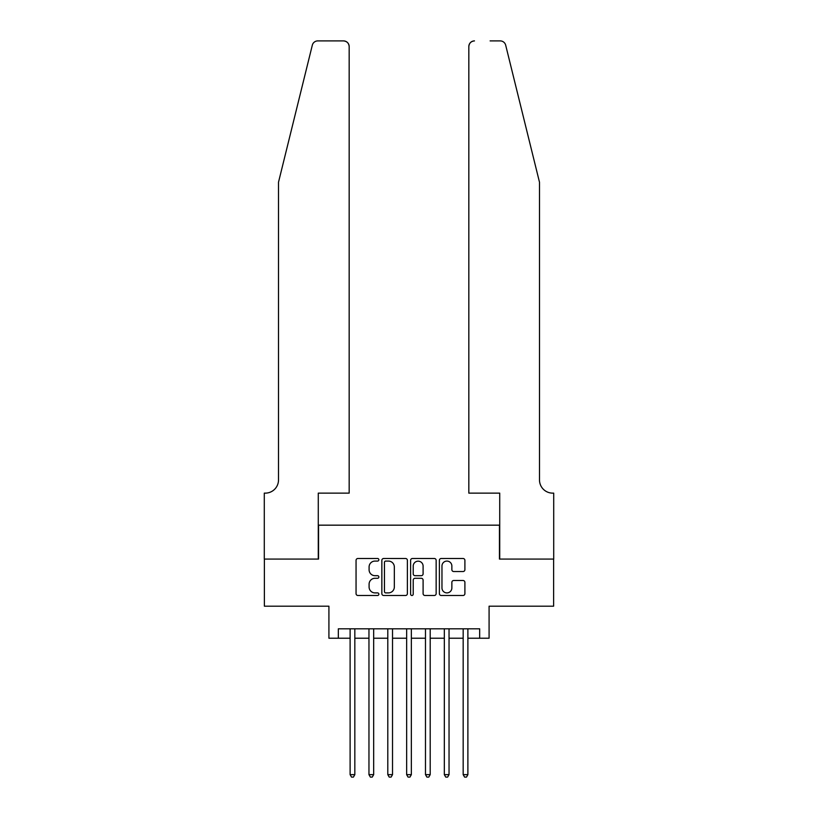 <?xml version="1.0" encoding="UTF-8"?>
<svg xmlns="http://www.w3.org/2000/svg" width="818" height="818" viewBox="0 0 818 818"><rect width="100%" height="100%" fill="white"/><g stroke="black" fill="none" stroke-linecap="round" stroke-linejoin="round"><path stroke-width="1.23" d="M378.857 559.788A1.299 1.299 0 0 0 377.558 558.49L357.906 558.49A1.851 1.851 0 0 0 356.055 560.34L356.055 593.633A1.851 1.851 0 0 0 357.906 595.484L377.558 595.484A1.299 1.299 0 0 0 378.857 594.185A1.299 1.299 0 0 0 377.558 592.897L375.012 592.897A5.92 5.92 0 0 1 369.092 586.976L369.092 584.195A5.92 5.92 0 0 1 375.012 578.285L377.558 578.285A1.299 1.299 0 0 0 378.857 576.987A1.299 1.299 0 0 0 377.558 575.688L375.012 575.688A5.92 5.92 0 0 1 369.092 569.778L369.092 566.997A5.92 5.92 0 0 1 375.012 561.076L377.558 561.076A1.299 1.299 0 0 0 378.857 559.788M463.049 571.526A1.851 1.851 0 0 0 464.9 569.676L464.9 560.34A1.851 1.851 0 0 0 463.049 558.49L441.229 558.49A1.851 1.851 0 0 0 439.378 560.34L439.378 593.633A1.851 1.851 0 0 0 441.229 595.484L463.049 595.484A1.851 1.851 0 0 0 464.9 593.633L464.9 582.355A1.851 1.851 0 0 0 463.049 580.504L453.714 580.504A1.851 1.851 0 0 0 451.863 582.355L451.863 587.948A4.949 4.949 0 0 1 446.914 592.897A4.949 4.949 0 0 1 441.965 587.948L441.965 566.025A4.949 4.949 0 0 1 446.914 561.076A4.949 4.949 0 0 1 451.863 566.025L451.863 569.676A1.851 1.851 0 0 0 453.714 571.526L463.049 571.526M338.335 638.224L338.335 628.807L479.665 628.807L479.665 638.224L489.082 638.224L489.082 606.189L553.622 606.189L553.622 559.083L499.45 559.083L499.45 525.166L318.55 525.166L318.55 559.083L264.378 559.083L264.378 606.189L328.918 606.189L328.918 638.224L350.114 638.224M407.384 560.34A1.851 1.851 0 0 0 405.534 558.49L383.703 558.49A1.851 1.851 0 0 0 381.853 560.34L381.853 593.633A1.851 1.851 0 0 0 383.703 595.484L405.534 595.484A1.851 1.851 0 0 0 407.384 593.633L407.384 560.34M412.466 558.49L434.297 558.49A1.851 1.851 0 0 1 436.147 560.34L436.147 593.633A1.851 1.851 0 0 1 434.297 595.484L424.951 595.484A1.851 1.851 0 0 1 423.1 593.633L423.1 580.126A1.851 1.851 0 0 0 421.25 578.285L415.053 578.285A1.851 1.851 0 0 0 413.213 580.126L413.213 594.185A1.299 1.299 0 0 1 411.914 595.484A1.299 1.299 0 0 1 410.616 594.185L410.616 560.34A1.851 1.851 0 0 1 412.466 558.49M354.828 638.224L368.959 638.224M373.673 638.224L387.804 638.224M392.517 638.224L406.648 638.224M411.352 638.224L425.483 638.224M430.196 638.224L444.327 638.224M449.041 638.224L463.172 638.224M467.886 638.224L479.665 638.224M385.738 561.076A1.299 1.299 0 0 0 384.45 562.375L384.45 591.598A1.299 1.299 0 0 0 385.738 592.897L388.427 592.897A5.92 5.92 0 0 0 394.337 586.976L394.337 566.997A5.92 5.92 0 0 0 388.427 561.076L385.738 561.076M423.1 566.117A4.949 4.949 0 0 0 418.151 561.168A4.949 4.949 0 0 0 413.213 566.117L413.213 573.837A1.851 1.851 0 0 0 415.053 575.688L421.25 575.688A1.851 1.851 0 0 0 423.1 573.837L423.1 566.117M354.828 628.807L354.828 774.646L350.114 774.646L350.114 628.807M354.828 774.646L353.417 777.1L351.525 777.1L350.114 774.646M312.312 45.194C313.744 42.096 313.744 42.096 312.312 45.194L278.509 182.22L278.509 479.941A13.19 13.19 0 0 1 265.318 493.131L264.286 493.131L264.286 559.083L318.274 559.083L318.274 493.131L349.174 493.131L349.174 46.554A5.654 5.654 0 0 0 343.519 40.9L317.803 40.9A5.654 5.654 0 0 0 312.312 45.194M327.885 40.9L343.519 40.9C346.934 41.258 348.816 43.139 349.174 46.554L349.174 493.131M278.509 479.941A13.19 13.19 0 0 1 265.318 493.131M529.123 140.205L505.688 45.194C504.256 42.096 504.256 42.096 505.688 45.194C504.256 42.096 504.256 42.096 505.688 45.194L539.491 182.22L539.491 479.941A13.19 13.19 0 0 0 552.682 493.131L553.714 493.131L553.714 559.083L499.726 559.083L499.726 493.131L468.826 493.131L468.826 46.554L468.826 493.131M490.115 40.9L500.197 40.9A5.654 5.654 0 0 1 505.688 45.194M474.481 40.9A5.654 5.654 0 0 0 468.826 46.554C469.184 43.139 471.066 41.258 474.481 40.9M539.491 479.941A13.19 13.19 0 0 0 552.682 493.131M373.673 628.807L373.673 774.646L368.959 774.646L368.959 628.807M373.673 774.646L372.251 777.1L370.37 777.1L368.959 774.646M392.517 628.807L392.517 774.646L387.804 774.646L387.804 628.807M392.517 774.646L391.096 777.1L389.215 777.1L387.804 774.646M411.352 628.807L411.352 774.646L406.648 774.646L406.648 628.807M411.352 774.646L409.941 777.1L408.059 777.1L406.648 774.646M430.196 628.807L430.196 774.646L425.483 774.646L425.483 628.807M430.196 774.646L428.785 777.1L426.904 777.1L425.483 774.646M449.041 628.807L449.041 774.646L444.327 774.646L444.327 628.807M449.041 774.646L447.63 777.1L445.749 777.1L444.327 774.646M467.886 628.807L467.886 774.646L463.172 774.646L463.172 628.807M467.886 774.646L466.475 777.1L464.583 777.1L463.172 774.646"/></g></svg>
